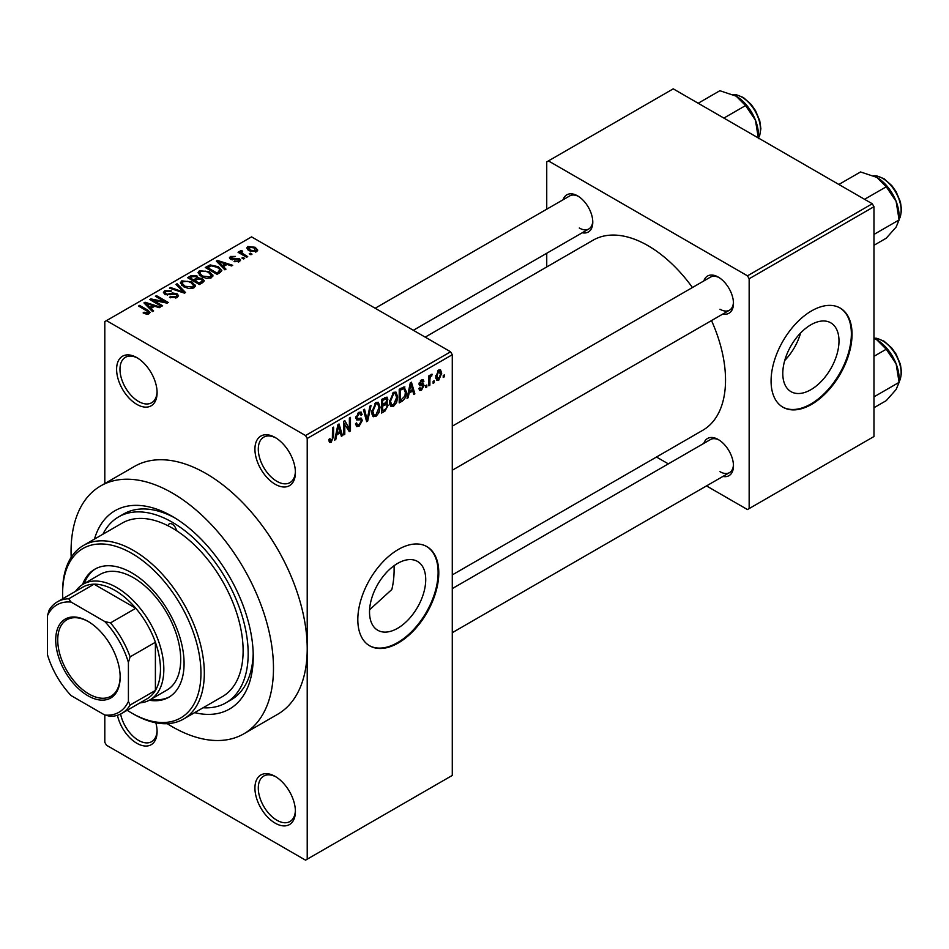 <?xml version="1.0" encoding="UTF-8"?>
<svg xmlns="http://www.w3.org/2000/svg" width="949" height="949" viewBox="0 0 949 949"><rect width="100%" height="100%" fill="white"/><g stroke="black" fill="none" stroke-linecap="round" stroke-linejoin="round"><path stroke-width="1.42" d="M275.163 484.239A28.624 16.524 60 0 1 254.925 449.174A28.624 16.524 60 0 1 275.163 437.489L275.163 437.489A28.624 16.524 60 0 1 295.412 472.555A28.624 16.524 60 0 1 275.163 484.239M276.029 438.011A26.24 15.148 -120 0 0 263.727 437.169A26.24 15.148 -120 0 0 259.706 458.189A26.24 15.148 -120 0 0 276.847 481.309A26.24 15.148 -120 0 0 289.967 482.614A26.24 15.148 -120 0 0 295.388 471.546M275.163 823.139A28.624 16.524 60 0 1 254.925 788.085A28.624 16.524 60 0 1 275.163 776.401L275.163 776.401A28.624 16.524 60 0 1 295.412 811.454A28.624 16.524 60 0 1 275.163 823.139M276.029 776.911A26.24 15.148 -120 0 0 263.727 776.068A26.24 15.148 -120 0 0 259.706 797.101A26.24 15.148 -120 0 0 276.847 820.221A26.24 15.148 -120 0 0 289.967 821.526A26.24 15.148 -120 0 0 295.388 810.446M155.838 722.794A28.624 16.524 60 0 1 157.095 731.596A28.624 16.524 60 0 1 136.846 743.281A28.624 16.524 60 0 1 117.427 715.285M120.594 714.028A26.24 15.148 -120 0 0 138.542 740.362A26.24 15.148 -120 0 0 151.662 741.667A26.24 15.148 -120 0 0 157.071 730.6M136.846 404.381A28.624 16.524 60 0 1 116.608 369.315A28.624 16.524 60 0 1 136.846 357.631L136.846 357.631A28.624 16.524 60 0 1 157.095 392.696A28.624 16.524 60 0 1 136.846 404.381M137.712 358.153A26.24 15.148 -120 0 0 125.41 357.31A26.24 15.148 -120 0 0 121.389 378.331A26.24 15.148 -120 0 0 138.542 401.463A26.24 15.148 -120 0 0 151.662 402.756A26.24 15.148 -120 0 0 157.071 391.688M397.631 628.285A39.739 22.942 120 0 0 423.586 593.267A39.739 22.942 120 0 0 417.501 561.428A39.739 22.942 120 0 0 397.631 563.398A39.739 22.942 120 0 0 371.664 598.416A39.739 22.942 120 0 0 377.749 630.255A39.739 22.942 120 0 0 397.631 628.285M369.588 609.768L391.818 589.507A107.344 61.982 -120 0 0 394.049 565.723M398.295 642.971A57.248 33.049 120 0 0 435.698 592.532A57.248 33.049 120 0 0 426.931 546.648A57.248 33.049 120 0 0 398.295 549.483A57.248 33.049 120 0 0 360.905 599.934A57.248 33.049 120 0 0 369.671 645.818A57.248 33.049 120 0 0 398.295 642.971M369.339 645.617A57.248 33.049 120 0 0 397.631 642.592A57.248 33.049 120 0 0 434.939 592.449A57.248 33.049 120 0 0 426.587 546.458M703.826 280.94A21.471 12.396 60 0 1 718.286 277.096L718.286 277.096A21.471 12.396 60 0 1 733.47 303.395A21.471 12.396 60 0 1 722.913 313.989M719.152 277.63A19.087 11.02 -120 0 0 710.433 277.132L452.282 426.172M563.148 199.717A21.471 12.396 60 0 1 577.609 195.874L577.609 195.874A21.471 12.396 60 0 1 592.781 222.173A21.471 12.396 60 0 1 582.235 232.778M578.475 196.407A19.087 11.02 -120 0 0 569.756 195.909L375.175 308.247M703.826 443.385A21.471 12.396 60 0 1 718.286 439.541L718.286 439.541A21.471 12.396 60 0 1 733.47 465.829A21.471 12.396 60 0 1 722.913 476.434M719.152 440.063A19.087 11.02 -120 0 0 710.433 439.565L452.282 588.605M94.461 539.103A114.497 66.11 60 0 1 172.267 516.375L172.267 516.375A114.497 66.11 60 0 1 253.241 656.613A114.497 66.11 60 0 1 194.652 712.64M174.841 517.905A107.344 61.982 -120 0 0 123.655 513.978L118.601 516.897A107.344 61.982 -120 0 0 102.907 534.228M167.238 723.672A143.133 82.634 -120 0 0 172.267 726.732A143.133 82.634 -120 0 0 243.834 733.814A143.133 82.634 -120 0 0 265.779 619.128A143.133 82.634 -120 0 0 172.267 493.006A143.133 82.634 -120 0 0 100.713 485.912A143.133 82.634 -120 0 0 71.187 557.324M243.834 733.814L277.571 714.336A143.133 82.634 -120 0 0 307.215 648.819A143.133 82.634 -120 0 0 206.004 473.527A143.133 82.634 -120 0 0 134.45 466.433L100.713 485.912M452.282 574.916L702.806 430.265A109.728 63.358 -120 0 0 711.513 320.572M692.438 287.511A109.728 63.358 -120 0 0 647.942 245.637A109.728 63.358 -120 0 0 593.078 240.204L425.199 337.132M810.885 389.695A39.739 22.942 120 0 0 836.852 354.677A39.739 22.942 120 0 0 830.755 322.826A39.739 22.942 120 0 0 810.885 324.795A39.739 22.942 120 0 0 784.93 359.813A39.739 22.942 120 0 0 791.015 391.664A39.739 22.942 120 0 0 810.885 389.695M784.728 360.478A39.739 22.942 120 0 0 800.612 332.98M811.561 404.381A57.248 33.049 120 0 0 848.964 353.93A57.248 33.049 120 0 0 840.185 308.057A57.248 33.049 120 0 0 811.561 310.892A57.248 33.049 120 0 0 774.159 361.344A57.248 33.049 120 0 0 782.937 407.216A57.248 33.049 120 0 0 811.561 404.381M782.605 407.014A57.248 33.049 120 0 0 810.885 403.989A57.248 33.049 120 0 0 848.192 353.847A57.248 33.049 120 0 0 839.853 307.867M434.179 380.739L434.179 382.684L433.112 383.313L433.112 381.356L434.179 380.739M429.885 380.027L429.885 385.164L428.818 385.792L428.818 375.875L429.885 375.246L429.885 376.836L431.166 374.333L432.186 374.274L430.087 377.88L429.885 380.027L428.818 379.41M426.825 384.986L426.825 386.943L425.745 387.56L425.745 385.614L426.825 384.986M424.061 385.508L421.463 390.205L419.719 390.466L418.853 388.532L419.921 387.738L421.546 388.746L422.993 386.373L422.708 385.638L419.624 385.733L419.007 384.191L421.427 379.968L423.207 379.707L423.906 381.356L422.839 382.162L421.463 381.356L420.075 383.36L423.444 383.752L424.061 385.508L421.297 383.906M419.256 388.224L421.546 388.746M422.839 382.162L420.407 380.751M419.197 382.85L420.419 383.989M409.09 393.1L408.165 397.714L407.038 398.355L410.312 382.838L411.439 382.186L414.867 393.847L413.74 394.487L412.803 390.952L409.09 393.1L408.248 392.613M393.55 406.326L390.466 405.97L389.41 401.901L393.55 392.328L396.006 392.115L397.69 396.955L396.623 402.471L393.55 406.326L389.612 404.06M391.13 406.563L390.466 405.97M375.911 416.504L372.827 416.148L371.771 412.08L375.923 402.518L378.378 402.293L380.051 407.133L378.983 412.649L375.911 416.504L371.984 414.238M373.503 416.741L372.827 416.148M331.154 442.353L329.481 442.353L328.84 439.434L329.908 438.64L331.213 440.727L332.364 439.031L332.518 427.75L333.585 427.133L333.585 436.386L331.154 442.353L328.959 441.083M328.84 439.873L331.213 440.727M305.531 435.544L450.585 351.794L452.282 354.712L452.282 775.428L307.215 859.177L307.215 438.462L305.531 435.544L106.49 320.632L104.805 321.604L104.805 483.551M452.282 354.712L307.215 438.462M336.717 434.891L335.792 439.494L334.665 440.146L337.927 424.63L339.054 423.978L342.482 435.627L341.355 436.279L340.43 432.744L336.717 434.891L335.875 434.405M344.784 423.396L344.784 434.298L343.716 434.927L343.716 421.285L344.855 420.632L349.386 428.948L349.386 418.011L350.454 417.394L350.454 431.024L349.303 431.688L343.716 422.768M360.786 418.046L362.423 420.348L359.078 426.231L356.646 426.552L355.519 423.681L356.587 422.886L357.358 424.784L359.173 424.583L361.344 420.988L360.857 419.778L356.682 419.956L355.828 417.857L358.876 412.352L361.118 412.056L362.115 414.559L361.035 415.354L360.395 413.693L358.912 413.93L356.895 417.275L357.31 418.521L355.828 417.667L357.239 418.473L361.605 418.224M371.059 405.496L367.69 421.083L366.634 421.688L363.455 409.885L364.57 409.244L367.097 419.826L369.932 406.148L371.059 405.496M385.982 402.329L388.177 405.247L384.914 411.131L381.581 413.052L381.581 399.422L387.002 397.097L387.868 399.221L386.718 402.744L387.334 402.886M403.93 386.777L406.433 391.818C406.706 395.531 405.353 398.616 402.364 401.059L399.221 402.874L399.221 389.244L404.915 386.943M441.7 373.289L438.711 380.252L436.896 380.43L435.721 376.848L438.711 369.98L440.538 369.825L441.7 373.289L440.514 372.613M444.298 374.902L444.298 376.848L443.23 377.465L443.23 375.519L444.298 374.902M121.828 713.363A64.413 37.189 60 0 1 110.487 716.376L104.805 715.048A62.017 35.813 -120 0 0 128.412 701.406L130.108 705.048A64.413 37.189 60 0 1 121.828 713.363L147.131 698.761A64.413 37.189 -120 0 0 155.399 690.445L155.399 642.259A64.413 37.189 -120 0 0 135.79 608.273L94.058 584.181L68.755 598.795L71.068 602.069A62.017 35.813 -120 0 0 47.45 615.711L47.45 654.668A62.017 35.813 -120 0 0 71.068 695.57L104.805 715.048L104.805 742.308L106.49 745.238L305.531 860.15L307.215 859.177M252.007 254.142L250.939 254.759L249.255 253.786L250.322 253.169L252.007 254.142M244.652 258.389L243.573 259.006L241.888 258.033L242.968 257.416L244.652 258.389M225.992 269.16L224.866 269.813L216.325 261.105L217.451 260.453L232.695 265.293L231.568 265.945L227.108 264.439L223.395 266.586L225.992 269.16M212.801 276.432L212.801 274.878L211.532 277.689L206.597 278.401L201.485 276.669L197.985 272.707L199.42 270.69L209.622 271.805L212.956 275.685M195.162 286.61L195.162 285.056L193.893 287.867L188.958 288.579L183.857 286.859L180.357 282.897L181.781 280.868L191.983 281.995L195.316 285.874M177.06 297.595L169.515 297.345L170.429 296.634L175.767 296.74L176.811 295.471L175.921 294.32L164.924 294.344L163.418 292.422L164.746 290.714L171.508 290.88L170.583 291.592L166.158 291.485L165.185 292.648L166.039 293.739L167.582 294.249L172.54 293.004L176.977 293.68L178.542 295.72L177.06 297.595M153.619 310.952L152.492 311.592L143.951 302.897L145.078 302.245L160.31 307.085L159.183 307.725L154.734 306.23L151.021 308.378L153.619 310.952M450.585 351.794L251.556 236.87L106.49 320.632M146.62 314.202L143.133 312.921L144.058 312.221L147.807 312.885L148.068 311.699L138.542 306.017L139.61 305.4L147.629 310.026L150.084 312.47L149.135 313.704L146.62 314.202M147.807 314.178L148.068 311.699M162.611 305.756L161.544 306.373L149.728 299.552L150.879 298.899L164.865 301.746L155.399 296.278L156.478 295.661L168.281 302.482L167.131 303.146L153.157 300.299L162.611 305.756M185.518 292.529L184.462 293.134L169.468 288.152L170.583 287.511L183.548 292.078L175.956 284.415L177.072 283.763L185.518 292.529M202.742 282.588L199.409 284.51L187.605 277.689L190.939 275.768L196.858 275.768L198.175 277.867L202.54 278.698L204.296 280.833L202.742 282.588M198.234 277.523L198.175 278.947M220.192 272.505L217.048 274.32L205.245 267.511L210.168 264.913L218.282 266.716L221.841 270.56L220.192 272.505M239.445 261.568L234.071 261.485L238.294 260.821L238.413 259.207L230.536 259.267L229.409 257.82L230.512 256.455L235.447 256.444L231.77 257.143L231.437 258.555L239.267 258.472L240.583 260.121L239.445 261.568M238.294 262.043L238.413 259.207M231.77 257.143L231.437 259.658M247.713 256.621L246.645 257.238L238.057 252.28L239.124 251.663L240.5 252.446L240.251 250.833L241.734 250.512L242.659 251.39L241.71 252.92L247.713 256.621M239.907 251.343L240.251 252.126M241.734 251.758L241.71 254.391M256.693 251.615L249.255 250.773L246.728 247.974L247.796 246.479L255.139 247.274L257.76 250.121L256.693 251.615M872.285 203.762L873.97 206.692L749.152 278.757L747.468 275.827L872.285 203.762L673.244 88.85L546.743 161.888L546.743 209.195M546.743 253.264L546.743 266.966M749.152 278.757L749.152 508.581L747.468 509.566L706.495 485.912M668.333 463.871L656.471 457.027M749.152 508.581L873.97 436.516L873.97 206.692M747.468 275.827L548.427 160.915M719.971 309.232A19.087 11.02 -120 0 0 729.508 310.181A19.087 11.02 -120 0 0 733.435 302.375M579.293 228.021A19.087 11.02 -120 0 0 588.831 228.958A19.087 11.02 -120 0 0 592.757 221.153M719.971 471.677A19.087 11.02 -120 0 0 729.508 472.626A19.087 11.02 -120 0 0 733.435 464.82M203.098 707.752A107.344 61.982 -120 0 0 225.945 702.829L231.01 699.911A107.344 61.982 -120 0 0 253.193 653.624M144.058 313.407L144.058 312.221M139.61 306.634L139.61 305.4M145.078 304.048L145.078 302.245M151.021 310.098L151.021 308.378M147.57 304.807L150.001 307.369L152.991 305.649L145.826 303.229L147.57 304.807L147.57 306.574M150.001 309.054L150.001 307.369M145.826 304.807L145.826 303.229M152.991 307.239L152.991 305.649M150.879 300.216L150.879 298.899M164.865 302.684L164.865 301.746M156.478 296.895L156.478 295.661M153.157 301.533L153.157 300.299M170.429 297.796L170.429 296.634M175.767 298.152L175.767 296.74M164.746 294.237L164.746 290.714M166.039 294.842L166.039 293.739M167.582 295.127L167.582 294.249M172.54 294.131L172.54 293.004M176.977 297.63L176.977 293.68M170.583 288.532L170.583 287.511M183.548 292.838L183.548 292.078M177.072 285.566L177.072 283.763M181.781 285.412L181.781 280.868M191.983 283.3L191.983 281.995M183.169 281.663L182.089 283.193L184.948 286.242L192.505 287.072L193.56 285.554L190.879 282.588L187.76 281.307L183.169 281.663M184.948 287.417L184.948 286.242M192.505 288.437L192.505 287.072M190.939 277.357L190.939 275.768M196.621 279.741L196.858 275.768M202.351 282.814L202.54 278.698M190.061 277.867L193.584 279.908L196.621 278.021L195.98 276.503L191.923 276.788L190.061 277.867L190.061 279.101M193.584 281.141L193.584 279.908M194.972 280.702L199.112 283.087L202.351 281.046L201.473 279.326L197.084 279.481L194.972 280.702L194.972 281.936M199.112 284.332L199.112 283.087M201.378 283.371L201.378 281.77M199.42 275.234L199.42 270.69M209.622 273.122L209.622 271.805M200.808 271.485L199.717 273.015L202.576 276.064L210.144 276.894L211.2 275.376L208.519 272.41L205.387 271.129L200.808 271.485M202.576 277.238L202.576 276.064M210.144 278.259L210.144 276.894M210.168 266.278L210.168 264.913M218.282 268.021L218.282 266.716M207.689 267.689L216.74 272.909L218.673 271.794L219.658 269.243L217.202 267.333L211.366 265.839L207.689 267.689L207.689 268.923M216.74 274.142L216.74 272.909M220.085 272.577L219.658 269.243M218.673 273.383L218.673 271.794M217.451 262.256L217.451 260.453M223.395 268.306L223.395 266.586M219.943 263.015L222.374 265.578L225.364 263.858L218.199 261.45L219.943 263.015L219.943 264.795M222.374 267.274L222.374 265.578M218.199 263.015L218.199 261.45M225.364 265.447L225.364 263.858M234.984 261.841L234.984 260.785M230.512 259.255L230.512 256.455M232.493 259.848L232.493 258.757M239.267 261.663L239.267 258.472M242.968 258.65L242.968 257.416M239.124 252.897L239.124 251.663M240.5 253.691L240.5 252.446M241.734 251.746L241.734 250.512M243.264 255.293L243.264 254.047M250.322 254.403L250.322 253.169M247.796 249.777L247.796 246.479M255.139 248.591L255.139 247.274M255.495 252.078L254.154 247.938L248.994 247.203L248.401 250.239M248.994 247.203L250.322 250.156L255.495 250.892L256.076 250.014L256.076 251.9M250.322 251.331L250.322 250.156M334.902 438.984L335.792 439.494M340.952 434.749L342.482 435.627M339.054 431.949L340.43 432.744M338.081 428.545L337.073 433.088L340.062 431.356L338.568 425.674L338.081 428.545L337.215 428.035M336.254 432.602L337.073 433.088M337.797 425.223L338.568 425.674M343.716 433.681L344.784 434.298M347.085 427.619L349.386 428.948M348.247 429.755L350.454 431.024M355.543 424.191L359.078 426.231M358.592 412.53L362.115 414.559M357.726 413.242L358.912 413.93M355.922 416.718L356.895 417.275M359.019 418.379L362.423 420.348M366.243 420.253L367.69 421.083M365.958 419.173L367.097 419.826M378.912 406.48L380.051 407.133M378.141 412.163L378.983 412.649M375.923 404.108L372.85 411.486L374.084 415.069L375.911 414.915L378.983 407.714L377.773 403.966L374.748 403.42M371.806 410.893L372.85 411.486M384.903 397.501L387.868 399.221M384.748 403.266L388.177 405.247M382.661 400.395L382.661 404.464L385.804 402.518L386.801 400.063L386.326 398.758L382.661 400.395L381.581 399.778M381.581 403.847L382.661 404.464M382.661 406.065L382.661 410.846L386.053 408.711L387.109 405.875L386.551 404.393L382.661 406.065L381.581 405.437M381.581 410.217L382.661 410.846M383.396 404.037L384.772 404.843M396.54 396.302L397.69 396.955M395.78 401.985L396.623 402.471M393.562 393.918L390.478 401.308L391.723 404.891L393.538 404.737L396.611 397.536L395.413 393.788L392.376 393.242M389.446 400.703L390.478 401.308M400.988 400.264L402.364 401.059M405.306 391.178L406.433 391.818M400.3 390.217L400.3 400.656L404.926 396.006L405.353 392.423L403.728 388.509L400.3 390.217L399.221 389.588M399.221 400.039L400.3 400.656M400.81 388.319L402.198 389.114M402.115 387.572L404.25 388.639L402.257 387.489M407.287 397.204L408.165 397.714M413.337 392.957L414.867 393.847M411.427 390.158L412.803 390.952M410.454 386.753L409.458 391.296L412.447 389.576L410.953 383.882L410.454 386.753L409.588 386.255M408.628 390.822L409.458 391.296M410.182 383.443L410.953 383.882M418.877 388.71L421.463 390.205M419.055 383.515L422.708 385.638M421.463 379.944L423.906 381.356M425.745 386.314L426.825 386.943M428.818 384.547L429.885 385.164M428.818 376.219L429.885 376.836M430.514 375.08L431.878 375.875M430.265 375.65L431.107 376.136M428.818 377.144L430.087 377.88M433.112 382.067L434.179 382.684M435.852 378.604L438.711 380.252M438.153 370.371L439.814 371.332L438.675 371.415L436.789 376.219L438.735 378.817L440.621 374.001L437.667 370.834M435.769 375.626L436.789 376.219M435.757 377.844L438.735 378.817M443.23 376.231L444.298 376.848M183.572 719.034L222.363 696.637A100.191 57.842 -120 0 0 238.496 619.021A100.191 57.842 -120 0 0 176.431 530.598A5.967 3.44 -120 0 0 172.267 524.168A5.967 3.44 -120 0 0 169.29 523.872A5.967 3.44 -120 0 0 168.115 525.805A100.191 57.842 -120 0 0 122.172 523.101L83.382 545.497A100.191 57.842 60 0 1 133.477 550.456A100.191 57.842 60 0 1 198.922 638.748A100.191 57.842 60 0 1 183.572 719.034A100.191 57.842 60 0 1 133.477 714.063L131.792 713.09A97.806 56.466 -120 0 0 200.951 673.161A97.806 56.466 -120 0 0 131.792 553.386A97.806 56.466 -120 0 0 62.634 593.315A97.806 56.466 -120 0 0 62.788 598.7M149.29 700.243A73.951 42.693 -120 0 0 168.768 697.278A73.951 42.693 -120 0 0 180.096 638.025A73.951 42.693 -120 0 0 131.792 572.852A73.951 42.693 -120 0 0 94.817 569.198A73.951 42.693 -120 0 0 82.516 584.572M151.01 699.271A73.951 42.693 -120 0 0 169.598 696.78M127.19 710.267A97.806 56.466 -120 0 0 131.792 713.09L133.477 714.063M62.634 593.315L62.634 591.357A100.191 57.842 60 0 1 83.382 545.497M176.431 530.598A100.191 57.842 -120 0 0 172.267 528.059A100.191 57.842 -120 0 0 168.115 525.805M225.945 702.829A107.344 61.982 -120 0 0 242.398 616.814A107.344 61.982 -120 0 0 172.267 522.223A107.344 61.982 -120 0 0 118.601 516.897M75.564 591.334A66.798 38.565 60 0 1 83.215 584.157L100.084 574.418A66.798 38.565 60 0 1 133.477 577.727A66.798 38.565 60 0 1 177.107 636.589A66.798 38.565 60 0 1 166.87 690.113L150.001 699.852A66.798 38.565 60 0 1 139.966 702.889M95.671 568.724A73.951 42.693 -120 0 0 84.212 583.576M864.563 199.302L886.247 186.787L896.117 201.366A31.483 18.173 -120 0 1 899.106 215.933L899.106 219.919L896.117 227.072L886.247 238.199L873.97 245.293M873.97 234.427L899.106 219.919L896.117 201.366A31.483 18.173 -120 0 0 876.84 177.38L886.247 186.787M838.857 184.462L860.541 171.947L876.84 177.38M55.718 639.958A45.564 26.311 60 0 1 87.937 621.358A45.564 26.311 60 0 1 120.155 677.159A45.564 26.311 60 0 1 87.937 695.759A45.564 26.311 60 0 1 55.718 639.958M88.447 621.654A44.129 25.481 -120 0 0 66.881 619.756A44.129 25.481 -120 0 0 57.735 639.958A44.129 25.481 -120 0 0 76.999 684.371A44.129 25.481 -120 0 0 111.009 696.198A44.129 25.481 -120 0 0 120.143 676.566M83.215 584.157A66.798 38.565 60 0 1 134.687 602.057A66.798 38.565 60 0 1 163.833 669.27A66.798 38.565 60 0 1 150.001 699.852M130.108 705.048L155.399 690.445A64.413 37.189 -120 0 0 160.464 669.27A64.413 37.189 -120 0 0 155.399 642.259L130.108 656.862L128.412 662.449A62.017 35.813 -120 0 0 104.805 621.548L71.068 602.069M104.805 621.548L110.487 622.888L135.79 608.273A64.413 37.189 -120 0 0 94.058 584.181A64.413 37.189 -120 0 0 82.717 587.194L57.414 601.808A64.413 37.189 60 0 1 68.755 598.795M47.45 615.711L49.134 610.124A64.413 37.189 60 0 1 57.414 601.808M128.412 701.406L128.412 662.449M110.487 622.888A64.413 37.189 60 0 1 130.108 656.862M873.97 407.726L886.247 400.644L896.117 389.505L899.106 382.352L873.97 396.86M896.117 363.799L899.106 382.352L899.106 378.378A31.483 18.173 -120 0 0 896.117 363.799A31.483 18.173 -120 0 0 876.84 339.825L886.247 349.232L896.117 363.799M873.97 356.314L886.247 349.232M873.97 338.354L876.84 339.825M723.885 118.091L745.57 105.564L755.44 120.143A31.483 18.173 -120 0 1 758.429 134.722L758.429 138.032L759.686 135.612L760.873 128.684L759.746 120.701L755.487 110.594L751.134 104.39L743.399 97.533L736.021 94.627L732.925 94.532M698.179 103.251L719.864 90.724L736.163 96.157A31.483 18.173 -120 0 1 755.44 120.143L758.429 138.696M736.163 96.157L745.57 105.564M147.629 311.319L147.629 310.026M170.061 294.842L170.061 293.727M181.259 292.078L181.259 291.248M195.601 280.335L195.601 278.733M208.246 267.369L208.246 265.767M234.213 259.682L234.213 258.342M332.518 435.769L333.585 436.386M355.839 418.319L358.675 419.956M365.424 417.204L366.67 417.928M383.526 410.336L384.914 411.131M383.147 398.521L384.523 399.315M419.007 384.167L421.653 385.697M899.106 219.053A26.24 15.148 -120 0 0 901.135 210.488A26.24 15.148 -120 0 0 873.792 175.826M899.106 381.498A26.24 15.148 -120 0 0 901.135 372.933A26.24 15.148 -120 0 0 873.97 338.259M758.429 137.83A26.24 15.148 -120 0 0 760.457 129.266A26.24 15.148 -120 0 0 733.114 94.615M148.293 312.197L148.293 314.072M176.811 295.471L176.811 297.725M165.185 292.648L165.185 294.487M182.089 283.193L182.089 285.673M193.56 285.554L193.56 288.045M199.717 273.015L199.717 275.483M211.2 275.376L211.2 277.867M238.994 259.979L238.994 261.805M231.022 257.986L231.022 259.516M241.378 252.292L241.378 254.202M357.358 424.784L355.519 423.717M360.857 419.778L358.615 418.485M360.395 413.693L358.497 412.601M377.773 403.966L375.602 402.72M374.084 415.069L371.901 413.811M386.326 398.758L384.523 397.726M386.551 404.393L384.665 403.313M395.413 393.788L393.23 392.53M391.723 404.891L389.529 403.622M422.424 381.201L420.893 380.324M899.106 219.255L900.364 216.835L901.55 209.907L900.423 201.923L896.164 191.805L891.811 185.613L884.077 178.756L876.698 175.85L873.602 175.743M452.282 470.241L729.508 310.181M729.508 472.626L452.282 632.686M588.831 228.958L413.337 330.288M873.97 338.164L876.698 338.283L884.077 341.189L891.811 348.058L896.164 354.25L900.423 364.357L901.55 372.34L900.352 379.292L899.106 381.7"/></g></svg>
